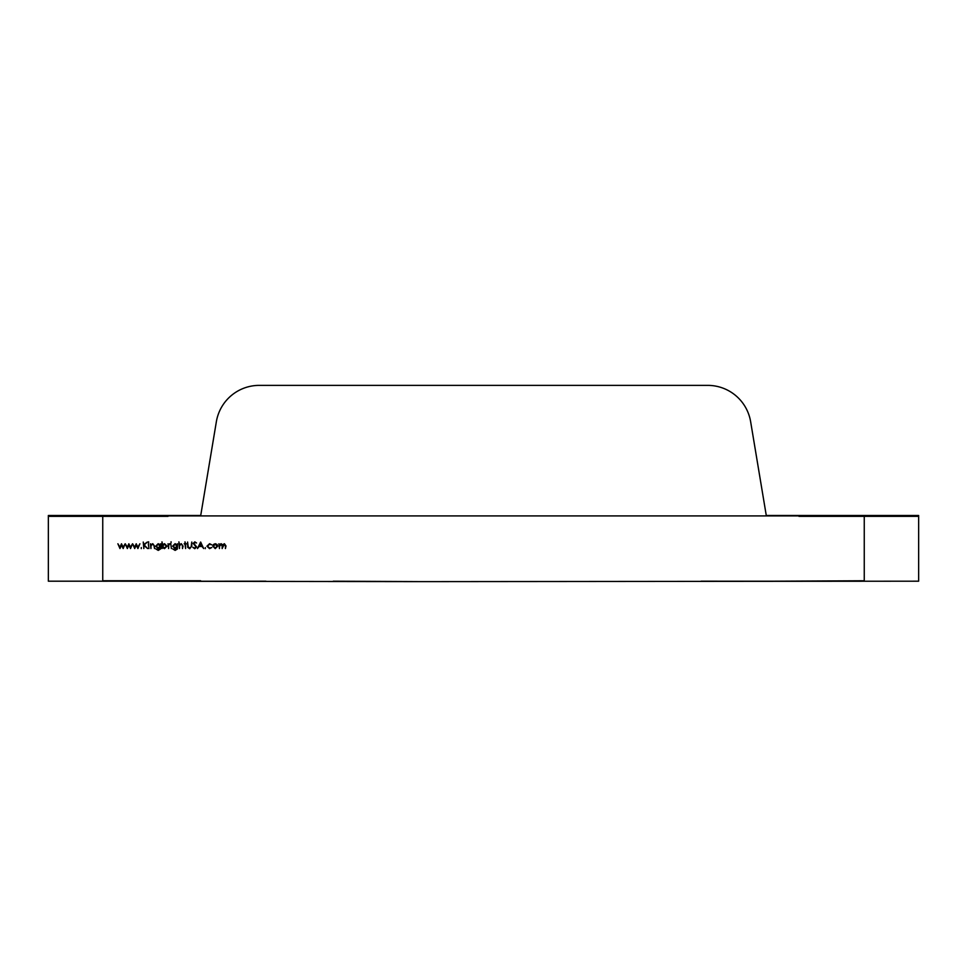 <?xml version="1.0" encoding="UTF-8"?>
<svg xmlns="http://www.w3.org/2000/svg" width="967" height="967" viewBox="0 0 967 967"><rect width="100%" height="100%" fill="white"/><g stroke="black" fill="none" stroke-linecap="round" stroke-linejoin="round"><path stroke-width="1.45" d="M259.277 385.374L707.723 385.374A43.515 43.515 0 0 1 750.646 421.733L766.347 515.919L200.653 515.919L216.354 421.733A43.515 43.515 0 0 1 259.277 385.374M102.744 580.756L200.653 580.756L102.744 581.24M265.925 581.191L200.653 581.24M864.256 581.24L701.075 581.191M864.256 580.756L766.347 581.24M918.65 516.354L918.65 515.484L864.256 515.484L864.256 516.354L918.65 516.354M864.256 516.354L798.984 516.354L798.984 515.484L864.256 515.484M766.275 515.484L798.984 515.484M168.016 516.354L168.016 515.484L102.744 515.484L102.744 516.354L168.016 516.354M102.744 515.484L48.35 515.484L48.35 516.354L102.744 516.354M200.725 515.484L168.016 515.484M102.744 581.191L48.35 581.191L48.35 515.919L102.744 515.919L102.744 581.191L421.286 581.626L918.65 581.191L918.65 515.919L864.256 515.919L864.256 581.191M102.744 515.919L864.256 515.919M212.788 546.186L213.441 544.494L215.254 543.696L217.067 544.481L217.72 546.186L215.254 548.64L212.788 546.186M205.294 548.64L205.294 547.552L205.294 548.64M196.627 546.959L194.766 548.724L192.784 547.298L194.766 548.047L196.047 546.947L193.207 543.381L194.814 541.858L196.543 542.971L194.742 542.535L193.787 543.357L196.627 546.959M184.165 543.78L184.999 543.78L184.999 541.858L185.591 543.78L186.426 543.78L185.591 544.373L185.591 548.555L184.999 544.373L184.165 543.78M175.075 543.696L176.961 544.614L177.553 543.78L177.384 549.038L175.136 550.392L172.694 548.893L175.075 549.812L176.961 547.636L175.063 548.555L172.61 546.15L175.075 543.696M171.062 542.777L171.062 541.774L171.062 542.777M162.577 547.673L161.985 548.555L161.985 541.858L162.577 544.651L164.523 543.696L167.013 546.174L164.499 548.64L162.577 547.673M150.937 548.555L150.356 543.78L150.937 544.651L152.762 543.696L154.539 546.113L154.539 548.555L153.886 545.231L152.653 544.288L151.033 545.545L150.937 548.555M148.64 542.777L148.64 541.774L148.64 542.777M141.279 548.64L141.279 547.552L141.279 548.64M127.33 548.555L125.251 543.78L127.306 547.213L128.853 543.78L130.485 547.213L132.527 543.78L130.533 548.555L128.889 545.122L127.33 548.555M119.968 548.555L117.889 543.78L119.932 547.213L121.491 543.78L123.111 547.213L125.166 543.78L123.172 548.555L121.528 545.122L119.968 548.555M134.703 548.555L132.612 543.78L134.667 547.213L136.226 543.78L137.846 547.213L139.901 543.78L137.906 548.555L136.25 545.122L134.703 548.555M143.829 548.555L143.237 542.028L143.829 544.518L147.383 542.028L144.18 544.953L147.637 548.555L143.829 545.4L143.829 548.555M148.93 548.555L148.35 543.78L148.93 548.555M158.177 543.696L160.063 544.614L160.643 543.78L160.474 549.038L158.225 550.392L155.796 548.893L158.177 549.812L160.063 547.636L158.153 548.555L155.711 546.15L158.177 543.696M168.596 548.555L168.016 543.78L168.596 544.481L169.757 543.696L168.705 545.315L168.596 548.555M171.364 548.555L170.772 543.78L171.364 548.555M179.475 548.555L178.895 541.858L179.475 544.687L181.288 543.696L183.077 546.113L182.485 548.555L182.425 545.231L181.192 544.288L179.572 545.545L179.475 548.555M187.707 547.346L187.598 542.028L188.202 546.802L189.713 548.047L191.128 546.947L191.78 542.028L191.78 545.968L189.75 548.724L187.707 547.346M197.473 548.555L200.653 542.028L203.662 548.555L202.055 546.464L199.105 546.464L197.473 548.555M206.926 546.21L209.597 543.696L211.773 544.82L209.549 544.288L207.506 546.162L209.561 548.047L211.773 547.54L209.549 548.64L206.926 546.21M219.473 548.555L218.893 543.78L219.473 544.614L221.117 543.696L222.64 544.856L224.392 543.696L226 545.968L225.42 548.555L225.42 545.968L224.284 544.288L222.156 548.555L222.156 546.125L221.02 544.288L219.473 546.548L219.473 548.555M160.063 546.15L158.225 544.288L156.291 546.174L158.189 547.975L160.063 546.15M162.577 546.162L164.499 548.047L166.421 546.174L164.499 544.288L162.577 546.162M176.961 546.15L175.124 544.288L173.202 546.174L175.087 547.975L176.961 546.15M201.752 545.799L200.604 543.297L199.42 545.799L201.752 545.799M217.14 546.186L215.254 544.288L213.369 546.186L215.254 548.047L217.14 546.186M421.286 581.626L333.264 581.191"/></g></svg>
